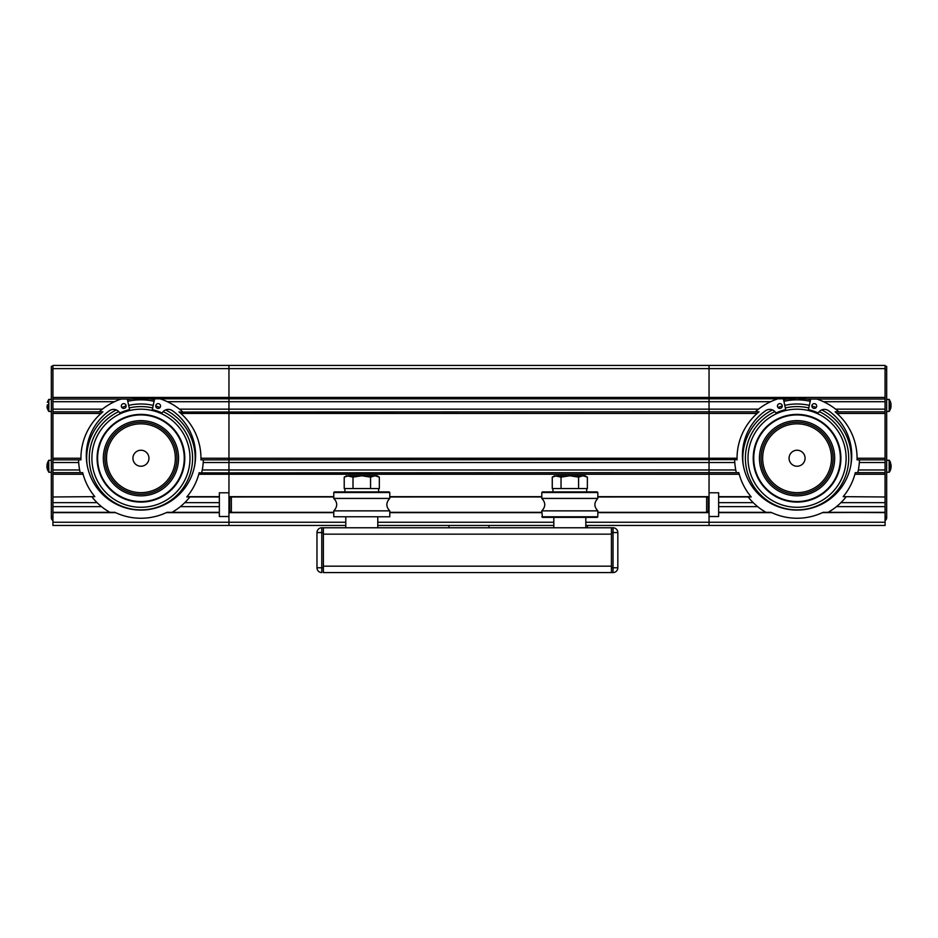 <?xml version="1.0" encoding="UTF-8"?>
<svg xmlns="http://www.w3.org/2000/svg" width="938" height="938" viewBox="0 0 938 938"><rect width="100%" height="100%" fill="white"/><g stroke="black" fill="none" stroke-linecap="round" stroke-linejoin="round"><path stroke-width="1.41" d="M333.776 512.64L228.954 512.64L228.954 525.456L345.782 525.456M52.927 368.622L228.954 368.622L228.954 492.778L219.351 492.778L219.351 516.51L228.954 516.51L228.954 525.456L52.927 525.456L52.927 365.421L228.954 365.421L228.954 368.622L709.046 368.622L709.046 397.431L709.046 368.622L885.073 368.622L885.073 365.421L709.046 365.421L709.046 368.622L709.046 365.421L228.954 365.421L228.954 496.659L333.776 496.659M377.78 525.456L553.819 525.456M585.816 525.456L885.073 525.456L885.073 512.324L822.403 512.64A60.009 60.009 0 0 1 771.728 512.64L718.649 512.64M597.823 512.64L709.046 512.64L709.046 525.456L709.046 516.51L718.649 516.51L718.649 492.778L709.046 492.778L709.046 474.241L709.046 516.51M228.954 506.649L229.751 506.649M708.249 506.649L709.046 506.649M228.954 502.651L229.751 502.651L228.954 502.651M708.249 502.651L709.046 502.651L708.249 502.651M199.137 472.858L709.046 472.646L709.046 474.241L709.046 469.961L709.046 472.646L738.804 472.646L739.226 474.241A60.009 60.009 0 0 0 750.963 496.659L718.649 496.659M203.206 462.516L709.046 462.516L709.046 469.961L709.046 459.843L709.046 462.516L734.794 462.516M179.252 412.04L709.046 411.829L709.046 458.236L200.955 458.236L200.931 459.843L737.069 459.62M737.045 458.236L709.046 458.236L709.046 459.843L709.046 409.156L709.046 411.829L759.018 411.829L757.142 413.435A60.009 60.009 0 0 0 737.045 458.236L737.069 459.843M167.374 401.699L709.046 401.699L709.046 409.156L709.046 399.025L709.046 401.699L770.626 401.699M132.575 398.814L788.694 398.814M131.168 399.025L52.927 399.025L52.927 397.431L709.046 397.431L709.046 399.025L709.046 397.431L885.073 397.431L885.073 399.025L806.832 399.025L797.066 398.228L787.299 399.025M588.501 572.579L611.424 572.579L611.424 567.783L613.03 567.783L613.03 532.573L617.825 532.573L617.825 567.783A4.796 4.796 0 0 1 613.03 572.579L551.098 572.579M566.095 572.579L346.298 572.579M554.335 572.579L380.465 572.579M552.752 572.579L323.376 572.579L382.047 572.579L323.376 572.579L323.376 532.573L321.769 532.573L321.769 567.783L323.376 567.783M611.424 567.783L611.424 527.766L323.376 527.766L323.376 532.573M611.424 532.573L613.03 532.573L613.03 527.766A4.796 4.796 0 0 1 617.825 532.573A4.796 4.796 0 0 0 613.03 527.766L585.816 527.766L611.424 527.766L585.816 527.766L585.816 517.366M553.819 517.366L553.819 527.766L377.78 527.766L377.78 517.366M345.782 517.366L345.782 527.766L321.769 527.766L321.769 532.573L316.974 532.573A4.796 4.796 0 0 1 321.769 527.766M489.003 527.766L448.997 527.766L489.003 527.766L489.003 525.456M611.424 534.168L611.424 566.177L323.376 566.177L323.376 534.168L611.424 534.168M611.424 572.579L566.142 572.579M587.423 525.456L587.423 527.766L585.816 527.766M448.997 525.456L448.997 527.766M541.812 516.779L597.823 516.779L597.236 517.366L542.41 517.366L541.812 510.858L597.823 510.858C593.918 506.719 593.918 502.58 597.823 498.43L541.812 498.43L541.812 492.52L597.823 492.52L597.236 491.922L542.41 491.922L541.812 492.52M389.786 498.43L333.776 498.43L333.776 492.52L389.786 492.52L389.786 498.43C385.881 502.58 385.881 506.719 389.786 510.858L333.776 510.858L333.776 516.779L389.786 516.779L389.786 510.858M333.776 516.779L389.786 516.779M389.786 492.52L389.188 491.922L334.362 491.922L333.776 492.52M552.939 491.922L552.939 488.569L586.684 488.569L586.684 491.922M344.903 491.922L344.903 488.569L378.647 488.569L378.647 491.922M790.593 453.535A7.996 7.996 0 0 1 801.767 451.764A7.996 7.996 0 0 1 803.538 462.938A7.996 7.996 0 0 1 792.364 464.709A7.996 7.996 0 0 1 790.593 453.535M769.23 438.011A34.401 34.401 0 0 0 776.84 486.072A34.401 34.401 0 0 0 824.901 478.462A34.401 34.401 0 0 0 817.279 430.401A34.401 34.401 0 0 0 769.23 438.011M826.19 479.4A36.007 36.007 0 0 1 775.902 487.373A36.007 36.007 0 0 1 767.929 437.073A36.007 36.007 0 0 1 818.229 429.112A36.007 36.007 0 0 1 826.19 479.4M99.674 445.046A43.312 43.312 0 0 1 154.125 416.976A43.312 43.312 0 0 1 182.195 471.427A43.312 43.312 0 0 1 127.756 499.497A43.312 43.312 0 0 1 99.674 445.046M99.17 444.893A43.852 43.852 0 0 1 154.289 416.472A43.852 43.852 0 0 1 182.711 471.591A43.852 43.852 0 0 1 127.591 500.001A43.852 43.852 0 0 1 99.17 444.893A43.852 43.852 0 0 0 127.591 500.001A43.852 43.852 0 0 0 182.711 471.591M105.115 446.793A37.602 37.602 0 0 1 152.39 422.417A37.602 37.602 0 0 1 176.766 469.692A37.602 37.602 0 0 1 129.491 494.056A37.602 37.602 0 0 1 105.115 446.793M127.814 401.323A58.414 58.414 0 0 1 154.055 401.323M130.699 399.107L127.462 399.764A60.009 60.009 0 0 1 154.418 399.764L151.217 399.119M87.105 464.943A54.252 54.252 0 0 1 116.289 409.906M121.811 407.467A54.252 54.252 0 0 1 126.126 406.048A2.404 2.404 0 0 1 123.734 408.429A2.404 2.404 0 0 1 121.33 406.025A2.404 2.404 0 0 1 123.734 403.633A2.404 2.404 0 0 1 126.126 406.025M128.752 405.368A54.252 54.252 0 0 1 153.129 405.368M155.743 406.025A2.404 2.404 0 0 1 158.147 403.633A2.404 2.404 0 0 1 160.55 406.025A2.404 2.404 0 0 1 158.147 408.429A2.404 2.404 0 0 1 155.743 406.025A54.252 54.252 0 0 1 160.07 407.467M165.58 409.906A54.252 54.252 0 0 1 194.776 464.943M94.222 443.311A49.046 49.046 0 0 0 126.009 504.961A49.046 49.046 0 0 0 187.659 473.174A49.046 49.046 0 0 0 155.872 411.512A49.046 49.046 0 0 0 94.222 443.311M118.751 411.594A51.649 51.649 0 0 0 125.211 507.435A51.649 51.649 0 0 0 190.133 473.96A51.649 51.649 0 0 0 163.13 411.594M152.542 407.913A51.649 51.649 0 0 0 129.338 407.913M754.469 466.092A43.312 43.312 0 0 1 789.21 415.64A43.312 43.312 0 0 1 839.662 450.381A43.312 43.312 0 0 1 804.91 500.833A43.312 43.312 0 0 1 754.469 466.092M753.941 466.186A43.852 43.852 0 0 1 789.116 415.112A43.852 43.852 0 0 1 840.178 450.287A43.852 43.852 0 0 1 805.015 501.361A43.852 43.852 0 0 1 753.941 466.186A43.852 43.852 0 0 0 805.015 501.361A43.852 43.852 0 0 0 840.178 450.287M760.073 465.06A37.602 37.602 0 0 1 790.242 421.256A37.602 37.602 0 0 1 834.046 451.424A37.602 37.602 0 0 1 803.878 495.217A37.602 37.602 0 0 1 760.073 465.06M783.945 401.323A58.414 58.414 0 0 1 810.186 401.323M786.783 399.119L783.582 399.764A60.009 60.009 0 0 1 810.538 399.764L807.301 399.107M743.224 464.943A54.252 54.252 0 0 1 772.42 409.906M777.93 407.467A54.252 54.252 0 0 1 782.257 406.048A2.404 2.404 0 0 1 779.853 408.429A2.404 2.404 0 0 1 777.45 406.025A2.404 2.404 0 0 1 779.853 403.633A2.404 2.404 0 0 1 782.257 406.025M784.872 405.368A54.252 54.252 0 0 1 809.248 405.368M811.874 406.025A2.404 2.404 0 0 1 814.266 403.633A2.404 2.404 0 0 1 816.67 406.025A2.404 2.404 0 0 1 814.266 408.429A2.404 2.404 0 0 1 811.874 406.025A54.252 54.252 0 0 1 816.189 407.467M821.711 409.906A54.252 54.252 0 0 1 850.895 464.943M748.829 467.136A49.046 49.046 0 0 0 805.953 506.473A49.046 49.046 0 0 0 845.302 449.349A49.046 49.046 0 0 0 788.166 410A49.046 49.046 0 0 0 748.829 467.136M774.87 411.594A51.649 51.649 0 0 0 806.422 509.029A51.649 51.649 0 0 0 819.249 411.594M808.662 407.913A51.649 51.649 0 0 0 785.458 407.913M805.425 398.814L806.832 399.025M787.416 399.002L791.836 398.451M792.071 398.439L796.948 398.228M748.102 496.941L750.541 499.848A62.412 62.412 0 0 1 748.125 496.976A62.412 62.412 0 0 0 765.912 512.324L761.386 509.451A62.412 62.412 0 0 0 765.9 512.324M718.649 502.651L753.202 502.651L718.649 502.651M718.649 506.649L757.67 506.649M797.159 398.228L802.06 398.439M845.994 496.976A62.412 62.412 0 0 1 843.579 499.848L846.029 496.941A62.412 62.412 0 0 1 828.219 512.324M840.917 502.651L885.073 502.651L840.917 502.651M836.45 506.649L885.073 506.649M823.048 512.336L885.073 512.64L885.073 472.646L855.315 472.646L854.905 474.241A60.009 60.009 0 0 1 843.168 496.659L885.073 496.976M828.16 512.347L832.733 509.451M857.051 459.62L857.074 458.236A60.009 60.009 0 0 0 836.977 413.435L835.371 412.04M835.113 411.829L885.073 411.829L885.073 459.843L857.051 459.843M885.073 368.622L885.073 413.435L836.977 413.435M101.55 506.649L52.927 506.649L101.55 506.649M141.04 398.228L145.965 398.439M146.164 398.451L150.584 399.002M80.949 459.62L80.926 458.236L52.927 458.236L52.927 459.843L80.949 459.843M102.629 412.04L101.023 413.435A60.009 60.009 0 0 0 80.926 458.236M52.927 496.976L94.832 496.648A60.009 60.009 0 0 1 83.095 474.241L82.685 472.646L52.927 472.646L52.927 474.241L83.095 474.241M166.882 512.347L219.351 512.336L166.952 512.324M114.999 512.347L52.927 512.64L115.597 512.64A60.009 60.009 0 0 0 166.272 512.64L219.351 512.64M199.196 472.646L198.774 474.241A60.009 60.009 0 0 1 187.037 496.659L219.351 496.659M178.982 411.829L180.858 413.435A60.009 60.009 0 0 1 200.955 458.236M135.94 398.439L140.888 398.228M105.267 509.451L109.84 512.347M91.971 496.941L94.421 499.848A62.412 62.412 0 0 1 92.006 496.976A62.412 62.412 0 0 0 109.781 512.324A62.412 62.412 0 0 1 105.255 509.451M97.083 502.651L52.927 502.651M189.875 496.976A62.412 62.412 0 0 1 187.459 499.848L189.898 496.941A62.412 62.412 0 0 1 172.088 512.324L176.614 509.451A62.412 62.412 0 0 1 172.1 512.324M219.351 506.649L180.331 506.649M219.351 502.651L184.798 502.651M150.701 399.025L149.306 398.814M102.887 411.829L52.927 411.829L52.927 413.435L101.023 413.435M706.971 496.976L708.249 498.242L708.249 511.046L706.971 512.324M706.642 512.324L706.642 496.976M231.029 512.324L229.751 511.046L229.751 498.242L231.029 496.976M231.358 496.976L231.358 512.324M52.927 520.543A3.201 3.201 0 0 1 51.32 517.764L51.32 366.312L52.927 366.312M51.32 516.744L52.927 516.744M885.073 366.312L886.68 366.312L886.68 517.764A3.201 3.201 0 0 1 885.073 520.543M857.074 458.236L885.073 458.236L885.073 474.241L854.905 474.241M886.68 516.744L885.073 516.744M316.974 567.783L321.769 567.783L321.769 572.579A4.796 4.796 0 0 1 316.974 567.783L316.974 532.573M370.557 477.114L374.942 475.765L348.619 475.765L344.223 477.114L346.579 475.765L353.005 477.114L361.775 475.765L370.557 477.114L370.557 488.569M353.005 477.114L353.005 488.569M379.339 477.114L376.982 475.765L374.942 475.765L379.339 477.114L379.339 488.569M344.223 477.114L344.223 488.569M578.594 477.114L582.99 475.765L556.656 475.765L552.259 477.114L554.616 475.765L561.041 477.114L569.823 475.765L578.594 477.114L578.594 488.569M561.041 477.114L561.041 488.569M587.376 477.114L585.019 475.765L582.99 475.765L587.376 477.114L587.376 488.569M552.259 477.114L552.259 488.569M891.1 406.213L890.654 408.546L890.654 406.213A9.919 9.919 180 0 0 890.678 405.427L889.306 405.427L889.306 399.494L886.68 399.424L889.165 399.424L889.165 411.43L886.68 411.43M889.306 405.427L889.306 411.36L890.678 408.546M890.666 404.817L890.678 405.427M891.065 404.817L890.654 402.308L891.1 404.653M891.065 467.487L890.654 469.363L890.654 467.018A9.919 9.919 180 0 0 890.678 466.245L889.306 466.245L889.306 460.312L886.68 460.241L889.165 460.241L889.165 472.236L886.68 472.236M889.306 466.245L889.306 472.177L891.088 467.429M890.666 465.623L890.678 466.245M891.065 466.854L890.654 464.955M891.065 466.514L891.1 465.459M891.065 467.605L890.654 469.188M51.32 411.43L48.835 411.43L48.835 399.424L51.32 399.424M47.322 408.546L48.694 411.36L48.694 399.494L47.322 402.308M48.694 405.427L47.322 405.427A9.919 9.919 0 0 0 47.346 406.213L47.346 408.546L46.935 406.682M47.322 405.427L47.334 404.817M46.912 467.476L48.694 472.177L48.694 460.312L46.912 465.002M48.694 462.926A10.4 5.804 180 0 0 47.322 464.498A9.919 8.231 -0 0 0 47.346 465.142L47.346 469.27L47.006 467.323M46.935 466.421L47.346 464.087M46.935 466.854L46.935 467.487M783.418 399.025L785.692 409.625A49.925 49.925 0 0 0 776.043 412.954L775.832 412.884A7.082 7.082 0 0 0 765.854 410.539A54.674 54.674 0 0 0 797.066 510.084A54.674 54.674 0 0 0 828.277 410.527A7.082 7.082 0 0 0 818.288 412.884L818.077 412.954A49.925 49.925 0 0 0 808.427 409.625L810.713 399.025M859.454 459.843A62.412 62.412 0 0 1 857.789 472.646M736.33 472.646A62.412 62.412 0 0 1 734.665 459.843M816.787 399.025A62.412 62.412 0 0 1 838.795 411.829M755.336 411.829A62.412 62.412 0 0 1 777.332 399.025M127.287 399.025L129.573 409.625A49.925 49.925 0 0 0 119.923 412.954L119.712 412.884A7.082 7.082 0 0 0 109.734 410.539A54.674 54.674 0 0 0 140.935 510.084A54.674 54.674 0 0 0 172.146 410.527A7.082 7.082 0 0 0 162.168 412.884L161.957 412.954A49.925 49.925 0 0 0 152.308 409.625L154.582 399.025M203.335 459.843A62.412 62.412 0 0 1 201.67 472.646M80.211 472.646A62.412 62.412 0 0 1 78.546 459.843M160.668 399.025A62.412 62.412 0 0 1 182.664 411.829M99.205 411.829A62.412 62.412 0 0 1 121.213 399.025M228.954 492.778L228.954 516.51M709.046 492.778L709.046 496.624M148.544 455.739A7.996 7.996 0 0 0 138.437 450.639A7.996 7.996 0 0 0 133.337 460.746A7.996 7.996 0 0 0 143.444 465.834A7.996 7.996 0 0 0 148.544 455.739M108.257 469A34.401 34.401 0 0 0 151.71 490.914A34.401 34.401 0 0 0 173.612 447.473A34.401 34.401 0 0 0 130.171 425.559A34.401 34.401 0 0 0 108.257 469M175.136 446.969A36.007 36.007 0 0 1 152.202 492.438A36.007 36.007 0 0 1 106.744 469.504A36.007 36.007 0 0 1 129.667 424.035A36.007 36.007 0 0 1 175.136 446.969M52.927 522.255L345.782 522.255M377.78 522.255L553.819 522.255M585.816 522.255L885.073 522.255M389.786 512.64L541.812 512.64M228.954 512.336L333.776 512.336L228.954 512.324M389.786 512.336L541.812 512.336L389.786 512.324M597.823 512.336L709.046 512.336L597.823 512.324M228.954 496.964L333.776 496.964L228.954 496.976M389.786 496.964L541.812 496.964L389.786 496.976M597.823 496.964L709.046 496.964L597.823 496.976M389.786 496.659L541.812 496.659M597.823 496.659L709.046 496.659M198.774 474.241L739.226 474.241M202.233 469.961L735.767 469.961M180.858 413.435L757.142 413.435M179.486 409.156L758.514 409.156M718.649 496.964L751.221 496.964L718.649 496.976M771.048 512.324L718.649 512.324L771.071 512.336M835.606 409.156L885.073 409.156M823.494 401.699L885.073 401.699M859.325 462.516L885.073 462.516M858.364 469.961L885.073 469.961M219.351 496.964L186.779 496.964L219.351 496.976M102.394 409.156L52.927 409.156M114.506 401.699L52.927 401.699M79.636 469.961L52.927 469.961M78.675 462.516L52.927 462.516M52.927 369.513L51.32 369.513M886.68 369.513L885.073 369.513M613.03 572.579L613.03 567.783L617.825 567.783A4.796 4.796 0 0 1 613.03 572.579M47.322 469.363L48.835 472.236L48.694 460.312L51.32 460.241M541.812 510.858C545.717 506.719 545.717 502.58 541.812 498.43M597.823 516.779L597.823 510.858M597.823 498.43L597.823 492.52M333.776 498.43C337.68 502.58 337.68 506.719 333.776 510.858M823.072 512.324L885.073 512.324M114.928 512.324L52.927 512.324M889.306 399.494L890.678 402.308M889.728 460.968L891.088 465.049M889.728 471.509L889.165 472.236M889.974 471.064L890.268 470.442M890.385 470.173L890.619 469.563M889.974 461.426L890.279 462.047M890.385 462.305L890.619 462.926M51.32 472.236L48.835 472.236M48.694 460.312L47.322 463.114"/></g></svg>
